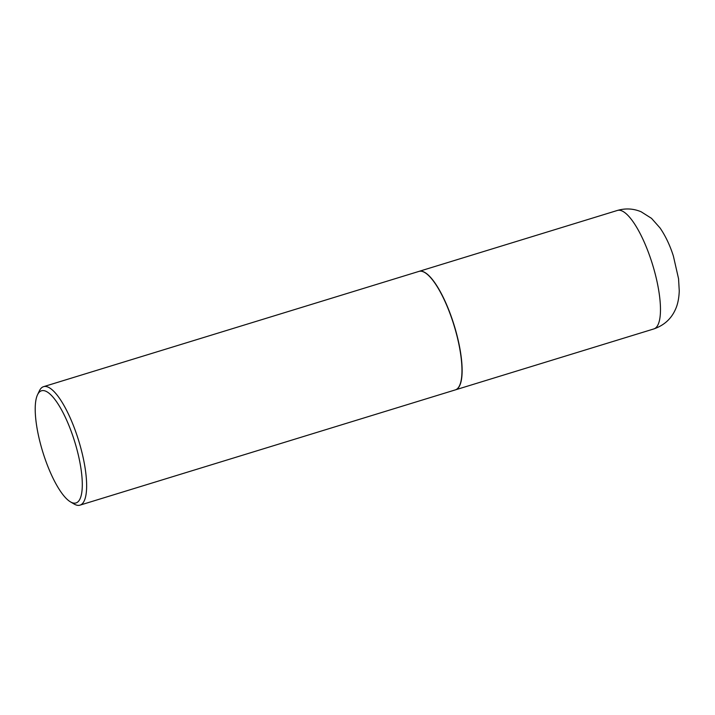<?xml version="1.0" encoding="UTF-8"?>
<svg xmlns="http://www.w3.org/2000/svg" width="715" height="715" viewBox="0 0 715 715"><rect width="100%" height="100%" fill="white"/><g stroke="black" fill="none" stroke-linecap="round" stroke-linejoin="round"><path stroke-width="1.07" d="M455.384 389.872A61.982 17.705 -107.1 0 0 455.455 389.845A61.982 17.705 -107.1 0 0 453.247 322.411A61.982 17.705 -107.1 0 0 419.07 271.351A61.982 17.705 -107.1 0 0 418.99 271.378M459.566 385.555A61.812 17.661 -107.1 0 0 459.611 385.457A61.812 17.661 -107.1 0 0 453.203 322.438A61.812 17.661 -107.1 0 0 424.978 272.656A61.812 17.661 -107.1 0 0 424.88 272.603M70.41 501.841L74.092 504.012A61.982 17.705 -107.1 0 0 79.964 505.156L455.303 389.898A61.982 17.705 -107.1 0 0 459.522 385.653A61.982 17.705 -107.1 0 0 453.096 322.456A61.982 17.705 -107.1 0 0 424.79 272.549A61.982 17.705 -107.1 0 0 418.919 271.405L43.579 386.663A61.982 17.705 -107.1 0 0 39.361 390.908L37.529 394.769A58.675 16.758 -107.1 0 0 43.615 454.588A58.675 16.758 -107.1 0 0 70.41 501.841A58.675 16.758 -107.1 0 0 73.877 439.09A58.675 16.758 -107.1 0 0 37.529 394.769M79.964 505.156A61.982 17.705 -107.1 0 0 77.756 437.723A61.982 17.705 -107.1 0 0 43.579 386.663M617.411 210.442C625.589 208.092 633.508 208.548 641.158 211.792L651.535 218.361L660.043 227.96C665.513 235.959 669.964 245.308 673.369 256.006L678.553 278.725L679.25 290.853C678.955 300.193 676.917 306.217 675.63 308.96C671.474 318.675 664.19 325.334 653.796 328.945A61.982 17.705 -107.1 0 0 651.588 261.502A61.982 17.705 -107.1 0 0 617.411 210.442L419.07 271.351M653.796 328.945L455.455 389.845"/></g></svg>
